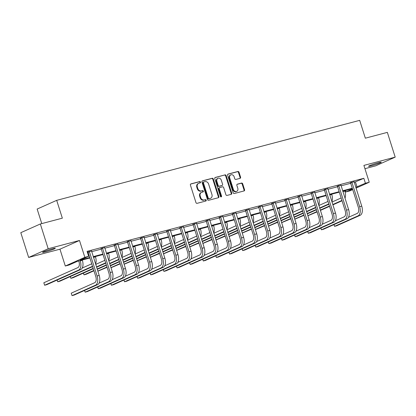 <?xml version="1.0" encoding="UTF-8"?>
<svg xmlns="http://www.w3.org/2000/svg" width="416" height="416" viewBox="0 0 416 416"><rect width="100%" height="100%" fill="white"/><g stroke="black" fill="none" stroke-linecap="round" stroke-linejoin="round"><path stroke-width="0.62" d="M200.496 182.099A0.718 0.598 66 0 0 199.701 181.574L190.928 183.888A1.024 0.853 66 0 0 190.408 185.078L195.957 202.576A1.024 0.853 66 0 0 197.096 203.33L205.868 201.016A0.718 0.598 66 0 0 205.436 199.654L204.303 199.956A3.271 2.725 66 0 1 200.673 197.543L200.21 196.082A3.271 2.725 66 0 1 201.521 192.395A3.271 2.725 66 0 1 201.864 192.275L203.003 191.974A0.718 0.598 66 0 0 202.571 190.611L201.432 190.913A3.271 2.725 66 0 1 197.803 188.5L197.34 187.044A3.271 2.725 66 0 1 198.65 183.357A3.271 2.725 66 0 1 198.999 183.232L200.132 182.936A0.718 0.598 66 0 0 200.496 182.099M199.862 183.004A0.718 0.598 66 0 0 199.176 181.808L190.611 184.07M205.598 201.089A0.718 0.598 66 0 0 204.911 199.888L204.303 199.956M202.732 192.046A0.718 0.598 66 0 0 202.041 190.85L201.432 190.913M371.535 165.776A6.666 0.494 -17.6 0 1 368.555 166.286A6.666 0.494 -17.6 0 1 371.769 164.809A6.666 0.494 -17.6 0 1 378.295 162.76A6.666 0.494 -17.6 0 1 381.269 162.25A6.666 0.494 -17.6 0 1 378.056 163.727A6.666 0.494 -17.6 0 1 371.535 165.776M45.562 251.82A6.666 0.494 -17.6 0 1 42.583 252.33A6.666 0.494 -17.6 0 1 45.796 250.853A6.666 0.494 -17.6 0 1 52.322 248.81A6.666 0.494 -17.6 0 1 55.297 248.3A6.666 0.494 -17.6 0 1 52.083 249.777A6.666 0.494 -17.6 0 1 45.562 251.82M28.652 257.447L20.8 232.684L40.336 223.98L48.194 248.737L28.652 257.447L59.956 249.184L65.296 266.016L84.833 257.312L88.66 256.303L80.293 260.031L89.742 257.535M364.936 168.678L375.664 165.844L395.2 157.139L363.896 165.402L369.242 182.239L356.023 188.126M40.336 223.98L62.343 218.171L56.685 200.346L359.689 120.359L365.342 138.185L387.348 132.376L395.2 157.139M240.053 178.35A1.024 0.853 66 0 0 240.573 177.159L239.013 172.25A1.024 0.853 66 0 0 237.879 171.496L228.134 174.07A1.024 0.853 66 0 0 227.614 175.256L233.168 192.754A1.024 0.853 66 0 0 234.302 193.508L244.046 190.939A1.024 0.853 66 0 0 244.566 189.748L242.684 183.815A1.024 0.853 66 0 0 241.55 183.061L237.38 184.163A1.024 0.853 66 0 0 236.86 185.354L237.796 188.297A2.735 2.278 66 0 1 236.699 191.376A2.735 2.278 66 0 1 233.376 189.462L229.72 177.944A2.735 2.278 66 0 1 230.818 174.86A2.735 2.278 66 0 1 234.14 176.774L234.749 178.693A1.024 0.853 66 0 0 235.882 179.447L240.053 178.35M59.956 249.184L79.492 240.474L48.194 248.737M79.492 240.474L84.833 257.312M354.193 182.364L363.839 178.298L87.09 251.352L88.66 256.303M363.839 178.298L365.409 183.248L369.242 182.239M213.33 179.031A1.024 0.853 66 0 0 212.196 178.277L202.446 180.846A1.024 0.853 66 0 0 201.932 182.036L207.48 199.534A1.024 0.853 66 0 0 208.614 200.288L218.364 197.72A1.024 0.853 66 0 0 218.878 196.529L213.33 179.031L212.8 179.265A1.024 0.853 66 0 0 211.666 178.511L202.129 181.028M215.29 177.455L225.035 174.886A1.024 0.853 66 0 1 226.169 175.64L231.722 193.138A1.024 0.853 66 0 1 231.202 194.329L227.032 195.426A1.024 0.853 66 0 1 225.898 194.672L223.647 187.58A1.024 0.853 66 0 0 222.513 186.826L219.747 187.554A1.024 0.853 66 0 0 219.227 188.744L221.572 196.134A0.718 0.598 66 0 1 220.418 196.435L214.776 178.646A1.024 0.853 66 0 1 215.29 177.455L215.082 177.549M56.685 200.346L37.149 209.05L41.766 223.605M89.892 258.003L77.496 261.279L69.124 265.008L65.296 266.016M352.706 189.602L349.7 190.944L345.873 191.953L352.513 188.994M345.431 190.549L345.873 191.953M352.42 188.708L342.789 191.246M339.295 192.171L329.659 194.714M326.17 195.634L316.534 198.177M313.04 199.103L303.41 201.646M299.915 202.566L290.285 205.109M286.79 206.029L277.155 208.572M273.66 209.498L264.03 212.04M260.536 212.961L250.905 215.504M247.411 216.424L237.775 218.967M234.281 219.892L224.65 222.435M221.156 223.356L211.526 225.898M208.031 226.819L198.396 229.362M194.901 230.287L185.271 232.83M181.776 233.75L172.146 236.293M168.652 237.214L159.016 239.756M155.527 240.682L145.891 243.225M142.397 244.145L132.766 246.688M129.272 247.608L119.636 250.151M116.147 251.077L106.512 253.62M103.017 254.54L93.387 257.083M355.763 187.314L365.409 183.248M93.236 256.615L102.872 254.072M106.366 253.152L115.996 250.609M119.491 249.683L129.121 247.14M132.616 246.22L142.251 243.677M145.74 242.757L155.376 240.214M158.87 239.288L168.501 236.746M171.995 235.825L181.631 233.282M185.12 232.357L194.756 229.814M198.25 228.894L207.88 226.351M211.375 225.43L221.005 222.888M224.5 221.962L234.135 219.419M237.63 218.499L247.26 215.956M250.754 215.036L260.385 212.493M263.879 211.567L273.515 209.024M277.009 208.104L286.64 205.561M290.134 204.641L299.764 202.098M303.259 201.172L312.894 198.63M316.389 197.709L326.019 195.166M329.514 194.246L339.144 191.703M342.638 190.778L352.274 188.235M355.472 182.026L357.042 186.976M87.537 252.751L88.171 252.585M91.666 251.664L101.301 249.122M104.79 248.196L114.426 245.653M117.92 244.733L127.551 242.19M131.045 241.27L140.681 238.727M144.17 237.801L153.806 235.258M157.3 234.338L166.93 231.795M170.425 230.875L180.055 228.332M183.55 227.406L193.185 224.864M196.68 223.943L206.31 221.4M209.804 220.475L219.435 217.932M222.929 217.012L232.565 214.469M236.059 213.548L245.69 211.006M249.184 210.08L258.814 207.537M262.309 206.617L271.944 204.074M275.439 203.154L285.069 200.611M288.564 199.685L298.194 197.142M301.688 196.222L311.324 193.679M314.813 192.759L324.449 190.216M327.943 189.29L337.574 186.748M341.068 185.827L350.698 183.284M350.423 182.775L354.058 181.745M337.298 186.238L340.928 185.214M324.168 189.701L327.803 188.677M311.043 193.17L314.678 192.14M297.918 196.633L301.548 195.608M284.788 200.096L288.423 199.072M271.664 203.564L275.298 202.535M258.539 207.028L262.174 206.003M245.414 210.491L249.044 209.466M232.284 213.959L235.919 212.93M219.159 217.422L222.794 216.398M206.034 220.886L209.664 219.861M192.904 224.354L196.539 223.324M179.78 227.817L183.414 226.793M166.655 231.28L170.284 230.256M153.525 234.749L157.16 233.719M140.4 238.212L144.035 237.188M127.275 241.68L130.905 240.651M114.145 245.144L117.78 244.119M101.02 248.607L104.655 247.582M87.896 252.075L87.365 252.21M87.344 252.148L91.525 251.046M198.65 183.357L198.125 183.591A3.271 2.725 66 0 0 196.815 187.278L197.34 187.044M200.907 191.147A3.271 2.725 66 0 1 197.278 188.734L196.815 187.278M201.521 192.395L200.99 192.629A3.271 2.725 66 0 0 199.68 196.316L200.21 196.082M203.772 200.19A3.271 2.725 66 0 1 200.143 197.777L199.68 196.316M218.15 197.772A1.024 0.853 66 0 0 218.353 196.763L212.8 179.265M203.788 181.969A0.718 0.598 66 0 0 203.424 182.801L208.296 198.162A0.718 0.598 66 0 0 209.092 198.692L210.288 198.375A3.271 2.725 66 0 0 210.636 198.25A3.271 2.725 66 0 0 211.947 194.563L208.614 184.064A3.271 2.725 66 0 0 204.984 181.652L203.788 181.969M203.642 182.036L203.258 182.203A0.718 0.598 66 0 0 202.899 183.04L203.424 182.801M210.636 198.25L210.106 198.489A3.271 2.725 66 0 1 209.763 198.609L208.562 198.926A0.718 0.598 66 0 1 207.771 198.396L202.899 183.04M214.973 177.637L225.035 174.886M230.994 194.381A1.024 0.853 66 0 0 231.192 193.372L225.644 175.874A1.024 0.853 66 0 0 224.51 175.12M219.216 187.788A1.024 0.853 66 0 0 218.702 188.978L221.047 196.368L221.572 196.134M220.984 196.976A0.718 0.598 66 0 0 221.047 196.368M221.312 180.216A2.735 2.278 66 0 0 217.989 178.298A2.735 2.278 66 0 0 216.892 181.381L218.182 185.437A1.024 0.853 66 0 0 219.315 186.191L222.082 185.463A1.024 0.853 66 0 0 222.602 184.272L221.312 180.216M217.989 178.298L217.459 178.532A2.735 2.278 66 0 0 216.367 181.615L216.892 181.381M221.764 185.604A1.024 0.853 66 0 1 221.556 185.697L218.785 186.43A1.024 0.853 66 0 1 217.651 185.676L216.367 181.615M230.818 174.86L230.287 175.094A2.735 2.278 66 0 0 229.195 178.178L229.72 177.944M236.699 191.376L236.168 191.615A2.735 2.278 66 0 1 232.846 189.696L229.195 178.178M243.838 190.991A1.024 0.853 66 0 0 244.036 189.982L242.154 184.054A1.024 0.853 66 0 0 241.02 183.3L237.063 184.345M239.845 178.407A1.024 0.853 66 0 0 240.042 177.393L238.488 172.484A1.024 0.853 66 0 0 237.354 171.73L227.817 174.247M78.77 260.941L78.941 261.477A5.21 2.865 75.2 0 1 77.87 267.602L43.836 282.766L44.621 285.246L78.655 270.078A7.816 4.295 -104.8 0 0 80.257 260.884L80.158 260.572M43.836 282.766L44.621 285.246L46.727 284.69L80.761 269.521A7.816 4.295 -104.8 0 0 82.363 260.333L82.264 260.021M89.216 251.482L89.419 251.768L88.098 252.356L95.784 276.578A5.21 2.865 75.2 0 1 94.713 282.703L71.245 293.166L72.03 295.641L95.498 285.178A7.816 4.295 -104.8 0 0 97.105 275.99L89.419 251.768M71.245 293.166L72.03 295.641L74.131 295.084L97.604 284.627A7.816 4.295 -104.8 0 0 99.206 275.434L91.53 250.874M88.098 252.356L87.802 251.945M95.602 264.061A7.816 4.295 -104.8 0 0 95.488 256.864L95.389 256.552M91.671 263.614A5.21 2.865 75.2 0 1 90.995 264.139L82.233 268.044M57.195 280.025L57.751 281.778L57.117 280.056M92.628 266.62L59.852 281.221L57.751 281.778L91.78 266.614A7.816 4.295 -104.8 0 0 92.477 266.157M108.727 260.598A7.816 4.295 -104.8 0 0 108.618 253.401L108.519 253.089M104.796 260.146A5.21 2.865 75.2 0 1 104.125 260.671L95.711 264.42M70.32 276.562L70.876 278.314L70.247 276.593M93.288 268.71L72.982 277.758L70.876 278.314L93.184 268.372M96.496 266.895L104.91 263.151A7.816 4.295 -104.8 0 0 105.602 262.688M96.606 267.233L105.752 263.156M102.341 248.019L102.544 248.3L101.228 248.893L108.909 273.109A5.21 2.865 75.2 0 1 107.843 279.24L99.076 283.145M84.599 290.42L85.155 292.172L108.628 281.715A7.816 4.295 -104.8 0 0 110.23 272.522L102.544 248.3M84.526 290.451L85.155 292.172L87.256 291.621L110.729 281.159A7.816 4.295 -104.8 0 0 112.336 271.97L104.66 247.406M101.228 248.893L100.927 248.477M115.466 244.556L115.674 244.837L114.353 245.424L122.034 269.646A5.21 2.865 75.2 0 1 120.968 275.777L112.206 279.682M97.724 286.957L98.28 288.709L121.753 278.252A7.816 4.295 -104.8 0 0 123.354 269.058L115.674 244.837M97.651 286.988L98.28 288.709L100.386 288.153L123.854 277.696A7.816 4.295 -104.8 0 0 125.46 268.502L117.785 243.942M114.353 245.424L114.052 245.014M121.852 257.13A7.816 4.295 -104.8 0 0 121.742 249.938L121.644 249.626M117.926 256.682A5.21 2.865 75.2 0 1 117.25 257.208L108.841 260.957M83.444 273.094L84.001 274.851L83.372 273.13M93.948 270.8L86.107 274.295L84.001 274.851L93.844 270.462M97.162 268.986L106.309 264.909M109.626 263.432L118.035 259.683A7.816 4.295 -104.8 0 0 118.732 259.225M97.266 269.318L106.413 265.247M109.73 263.765L118.877 259.688M128.596 241.088L128.799 241.374L127.478 241.961L135.164 266.183A5.21 2.865 75.2 0 1 134.092 272.308L125.33 276.214M110.848 283.488L111.405 285.246L134.878 274.784A7.816 4.295 -104.8 0 0 136.484 265.595L128.799 241.374M110.776 283.525L111.405 285.246L113.511 284.69L136.984 274.232A7.816 4.295 -104.8 0 0 138.585 265.039L130.91 240.479M127.478 241.961L127.182 241.55M134.976 253.666A7.816 4.295 -104.8 0 0 134.867 246.47L134.768 246.158M131.05 253.219A5.21 2.865 75.2 0 1 130.374 253.744L121.966 257.488M97.822 271.076L106.969 266.999M110.287 265.522L119.434 261.446M122.751 259.964L131.16 256.22A7.816 4.295 -104.8 0 0 131.856 255.762M97.859 271.19L107.078 267.332M110.396 265.855L119.543 261.778M122.86 260.302L132.002 256.225M141.721 237.624L141.924 237.905L140.608 238.498L148.288 262.714A5.21 2.865 75.2 0 1 147.217 268.845L138.455 272.75M123.978 280.025L124.535 281.778L148.002 271.32A7.816 4.295 -104.8 0 0 149.609 262.127L141.924 237.905M123.9 280.056L124.535 281.778L126.636 281.226L150.108 270.764A7.816 4.295 -104.8 0 0 151.715 261.57L144.04 237.011M140.608 238.498L140.306 238.082M148.106 250.203A7.816 4.295 -104.8 0 0 147.997 243.006L147.898 242.694M144.175 249.751A5.21 2.865 75.2 0 1 143.504 250.276L135.091 254.025M110.952 267.608L120.099 263.531M123.417 262.054L132.558 257.977M135.876 256.5L144.29 252.756A7.816 4.295 -104.8 0 0 144.981 252.294M110.989 267.727L120.203 263.869M123.521 262.392L132.668 258.315M135.985 256.838L145.132 252.762M154.846 234.161L155.054 234.442L153.733 235.03L161.413 259.251A5.21 2.865 75.2 0 1 160.347 265.382L151.58 269.287M137.103 276.562L137.66 278.314L161.132 267.857A7.816 4.295 -104.8 0 0 162.734 258.664L155.054 234.442M137.03 276.593L137.66 278.314L139.766 277.758L163.233 267.301A7.816 4.295 -104.8 0 0 164.84 258.107L157.165 233.548M153.733 235.03L153.431 234.619M161.231 246.735A7.816 4.295 -104.8 0 0 161.122 239.543L161.023 239.231M157.305 246.288A5.21 2.865 75.2 0 1 156.629 246.813L148.221 250.562M124.077 264.144L133.224 260.068M136.542 258.591L145.688 254.514M149.006 253.037L157.414 249.288A7.816 4.295 -104.8 0 0 158.111 248.83M124.114 264.259L133.328 260.406M136.646 258.924L145.792 254.847M149.11 253.37L158.257 249.293M167.976 230.693L168.178 230.979L166.858 231.566L174.543 255.788A5.21 2.865 75.2 0 1 173.472 261.914L164.71 265.819M150.228 273.094L150.784 274.851L174.257 264.389A7.816 4.295 -104.8 0 0 175.864 255.2L168.178 230.979M150.155 273.13L150.784 274.851L152.89 274.295L176.363 263.838A7.816 4.295 -104.8 0 0 177.965 254.644L170.29 230.084M166.858 231.566L166.561 231.156M174.356 243.272A7.816 4.295 -104.8 0 0 174.247 236.075L174.148 235.763M170.43 242.824A5.21 2.865 75.2 0 1 169.754 243.35L161.346 247.094M137.202 260.681L146.349 256.604M149.666 255.128L158.813 251.051M162.131 249.569L170.539 245.825A7.816 4.295 -104.8 0 0 171.236 245.367M137.238 260.796L146.458 256.937M149.776 255.46L158.917 251.384M162.235 249.907L171.382 245.83M181.1 227.23L181.303 227.51L179.982 228.103L187.668 252.32A5.21 2.865 75.2 0 1 186.597 258.45L177.835 262.356M163.358 269.63L163.914 271.383L187.382 260.926A7.816 4.295 -104.8 0 0 188.989 251.732L181.303 227.51M163.28 269.662L163.914 271.383L166.015 270.832L189.488 260.369A7.816 4.295 -104.8 0 0 191.09 251.176L183.414 226.616M179.982 228.103L179.686 227.687M187.486 239.808A7.816 4.295 -104.8 0 0 187.377 232.612L187.273 232.3M183.555 239.356A5.21 2.865 75.2 0 1 182.879 239.881L174.47 243.63M150.332 257.213L159.474 253.136M162.791 251.659L171.938 247.582M175.256 246.106L183.669 242.362A7.816 4.295 -104.8 0 0 184.361 241.899M150.368 257.332L159.583 253.474M162.9 251.997L172.047 247.92M175.365 246.438L184.512 242.367M194.225 223.766L194.433 224.047L193.112 224.635L200.793 248.856A5.21 2.865 75.2 0 1 199.727 254.987L190.96 258.887M176.483 266.167L177.039 267.92L200.512 257.462A7.816 4.295 -104.8 0 0 202.114 248.269L194.433 224.047M176.41 266.198L177.039 267.92L179.145 267.363L202.613 256.906A7.816 4.295 -104.8 0 0 204.22 247.712L196.544 223.153M193.112 224.635L192.811 224.224M200.611 236.34A7.816 4.295 -104.8 0 0 200.502 229.148L200.403 228.836M196.685 235.893A5.21 2.865 75.2 0 1 196.009 236.418L187.6 240.167M163.457 253.75L172.604 249.673M175.921 248.196L185.068 244.119M188.386 242.642L196.794 238.893A7.816 4.295 -104.8 0 0 197.491 238.436M163.493 253.864L172.708 250.006M176.025 248.529L185.172 244.452M188.49 242.975L197.636 238.898M213.736 232.877A7.816 4.295 -104.8 0 0 213.626 225.68L213.528 225.368M209.81 232.43A5.21 2.865 75.2 0 1 209.134 232.955L200.725 236.699M176.582 250.286L185.728 246.21M189.046 244.728L198.193 240.656M201.51 239.174L209.919 235.43A7.816 4.295 -104.8 0 0 210.616 234.972M176.618 250.401L185.838 246.542M189.155 245.066L198.297 240.989M201.614 239.512L210.761 235.435M226.866 229.414A7.816 4.295 -104.8 0 0 226.751 222.217L226.652 221.905M222.934 228.961A5.21 2.865 75.2 0 1 222.258 229.486L213.85 233.236M189.712 246.818L198.853 242.741M202.171 241.264L211.318 237.188M214.635 235.711L223.044 231.962A7.816 4.295 -104.8 0 0 223.74 231.504M189.748 246.938L198.962 243.079M202.28 241.602L211.427 237.526M214.744 236.044L223.891 231.972M239.99 225.945A7.816 4.295 -104.8 0 0 239.881 218.754L239.782 218.442M236.059 225.498A5.21 2.865 75.2 0 1 235.388 226.023L226.98 229.772M202.836 243.355L211.983 239.278M215.301 237.801L224.448 233.724M227.765 232.248L236.174 228.498A7.816 4.295 -104.8 0 0 236.87 228.041M202.873 243.469L212.087 239.611M215.405 238.134L224.552 234.057M227.869 232.58L237.016 228.504M253.115 222.482A7.816 4.295 -104.8 0 0 253.006 215.285L252.907 214.973M249.189 222.035A5.21 2.865 75.2 0 1 248.513 222.56L240.105 226.304M215.961 239.886L225.108 235.815M228.426 234.333L237.572 230.261M240.89 228.779L249.298 225.035A7.816 4.295 -104.8 0 0 249.995 224.578M215.998 240.006L225.212 236.148M228.53 234.671L237.676 230.594M240.994 229.117L250.141 225.04M266.245 219.014A7.816 4.295 -104.8 0 0 266.131 211.822L266.032 211.51M262.314 218.566A5.21 2.865 75.2 0 1 261.638 219.092L253.23 222.841M229.086 236.423L238.233 232.346M241.55 230.87L250.697 226.793M254.015 225.316L262.423 221.567A7.816 4.295 -104.8 0 0 263.12 221.109M229.128 236.543L238.342 232.684M241.66 231.202L250.806 227.131M254.124 225.649L263.271 221.577M279.37 215.55A7.816 4.295 -104.8 0 0 279.261 208.354L279.162 208.042M275.439 215.103A5.21 2.865 75.2 0 1 274.768 215.628L266.354 219.378M242.216 232.96L251.363 228.883M254.68 227.406L263.827 223.33M267.145 221.853L275.553 218.104A7.816 4.295 -104.8 0 0 276.25 217.646M242.252 233.074L251.467 229.216M254.784 227.739L263.931 223.662M267.249 222.186L276.396 218.109M292.495 212.087A7.816 4.295 -104.8 0 0 292.386 204.89L292.287 204.578M288.569 211.64A5.21 2.865 75.2 0 1 287.893 212.165L279.484 215.909M255.341 229.492L264.488 225.42M267.805 223.938L276.952 219.866M280.27 218.384L288.678 214.64A7.816 4.295 -104.8 0 0 289.375 214.183M255.377 229.611L264.592 225.753M267.909 224.276L277.056 220.199M280.374 218.722L289.52 214.646M305.625 208.619A7.816 4.295 -104.8 0 0 305.51 201.427L305.412 201.115M301.694 208.172A5.21 2.865 75.2 0 1 301.018 208.697L292.609 212.446M268.466 226.028L277.612 221.952M280.93 220.475L290.077 216.398M293.394 214.921L301.803 211.172A7.816 4.295 -104.8 0 0 302.5 210.714M268.502 226.148L277.722 222.29M281.039 220.808L290.186 216.736M293.504 215.254L302.645 211.182M318.75 205.156A7.816 4.295 -104.8 0 0 318.64 197.959L318.542 197.647M314.818 204.708A5.21 2.865 75.2 0 1 314.148 205.234L305.734 208.978M281.596 222.565L290.742 218.488M294.06 217.012L303.202 212.935M306.519 211.458L314.933 207.709A7.816 4.295 -104.8 0 0 315.624 207.251M281.632 222.68L290.846 218.821M294.164 217.344L303.311 213.268M306.628 211.791L315.775 207.714M207.35 220.298L207.558 220.584L206.237 221.172L213.923 245.393A5.21 2.865 75.2 0 1 212.852 251.519L204.09 255.424M189.608 262.699L190.164 264.456L213.637 253.994A7.816 4.295 -104.8 0 0 215.244 244.806L207.558 220.584M189.535 262.735L190.164 264.456L192.27 263.9L215.743 253.443A7.816 4.295 -104.8 0 0 217.344 244.249L209.669 219.69M206.237 221.172L205.941 220.761M220.48 216.835L220.683 217.116L219.362 217.703L227.048 241.925A5.21 2.865 75.2 0 1 225.976 248.056L217.214 251.961M202.738 259.236L203.294 260.988L226.762 250.531A7.816 4.295 -104.8 0 0 228.368 241.337L220.683 217.116M202.66 259.267L203.294 260.988L205.395 260.432L228.868 249.974A7.816 4.295 -104.8 0 0 230.469 240.781L222.794 216.221M219.362 217.703L219.066 217.292M233.605 213.372L233.813 213.652L232.492 214.24L240.172 238.462A5.21 2.865 75.2 0 1 239.106 244.587L230.339 248.492M215.862 255.772L216.419 257.525L239.892 247.068A7.816 4.295 -104.8 0 0 241.493 237.874L233.813 213.652M215.79 255.804L216.419 257.525L218.525 256.968L241.992 246.511A7.816 4.295 -104.8 0 0 243.599 237.318L235.924 212.758M232.492 214.24L232.19 213.829M246.73 209.903L246.938 210.189L245.617 210.777L253.302 234.998A5.21 2.865 75.2 0 1 252.231 241.124L243.469 245.029M228.987 252.304L229.544 254.062L253.016 243.599A7.816 4.295 -104.8 0 0 254.618 234.406L246.938 210.189M228.914 252.34L229.544 254.062L231.65 253.505L255.122 243.043A7.816 4.295 -104.8 0 0 256.724 233.854L249.049 209.295M245.617 210.777L245.315 210.361M259.86 206.44L260.062 206.721L258.742 207.308L266.427 231.53A5.21 2.865 75.2 0 1 265.356 237.661L256.594 241.566M242.117 248.841L242.674 250.593L266.141 240.136A7.816 4.295 -104.8 0 0 267.748 230.942L260.062 206.721M242.039 248.872L242.674 250.593L244.774 250.037L268.247 239.58A7.816 4.295 -104.8 0 0 269.849 230.386L262.174 205.826M258.742 207.308L258.445 206.898M272.984 202.977L273.192 203.258L271.872 203.845L279.552 228.067A5.21 2.865 75.2 0 1 278.486 234.192L269.719 238.098M255.242 245.378L255.798 247.13L279.271 236.673A7.816 4.295 -104.8 0 0 280.873 227.479L273.192 203.258M255.169 245.409L255.798 247.13L257.899 246.574L281.372 236.116A7.816 4.295 -104.8 0 0 282.979 226.923L275.304 202.363M271.872 203.845L271.57 203.434M286.109 199.508L286.317 199.794L284.996 200.382L292.682 224.604A5.21 2.865 75.2 0 1 291.611 230.729L282.849 234.634M268.367 241.909L268.923 243.667L292.396 233.204A7.816 4.295 -104.8 0 0 293.998 224.011L286.317 199.794M268.294 241.946L268.923 243.667L271.029 243.11L294.497 232.648A7.816 4.295 -104.8 0 0 296.104 223.46L288.428 198.9M284.996 200.382L284.695 199.966M299.239 196.045L299.442 196.326L298.121 196.914L305.807 221.135A5.21 2.865 75.2 0 1 304.736 227.266L295.974 231.171M281.497 238.446L282.053 240.198L305.521 229.741A7.816 4.295 -104.8 0 0 307.128 220.548L299.442 196.326M281.419 238.477L282.053 240.198L284.154 239.642L307.627 229.185A7.816 4.295 -104.8 0 0 309.228 219.991L301.553 195.432M298.121 196.914L297.825 196.503M312.364 192.582L312.567 192.863L311.251 193.45L318.932 217.672A5.21 2.865 75.2 0 1 317.86 223.798L309.098 227.703M294.622 234.983L295.178 236.735L318.651 226.278A7.816 4.295 -104.8 0 0 320.252 217.084L312.567 192.863M294.544 235.014L295.178 236.735L297.279 236.179L320.752 225.722A7.816 4.295 -104.8 0 0 322.358 216.528L314.683 191.968M311.251 193.45L310.95 193.04M325.489 189.114L325.697 189.4L324.376 189.987L332.056 214.209A5.21 2.865 75.2 0 1 330.99 220.334L322.228 224.24M307.746 231.514L308.303 233.267L331.776 222.81A7.816 4.295 -104.8 0 0 333.377 213.616L325.697 189.4M307.674 231.551L308.303 233.267L310.409 232.716L333.876 222.253A7.816 4.295 -104.8 0 0 335.483 213.065L327.808 188.505M324.376 189.987L324.074 189.571M331.874 201.692A7.816 4.295 -104.8 0 0 331.765 194.496L331.666 194.184M327.948 201.245A5.21 2.865 75.2 0 1 327.272 201.77L318.864 205.514M294.72 219.097L303.867 215.025M307.185 213.543L316.332 209.472M319.649 207.99L328.058 204.246A7.816 4.295 -104.8 0 0 328.754 203.788M294.757 219.216L303.971 215.358M307.289 213.881L316.436 209.804M319.753 208.328L328.9 204.251M338.619 185.65L338.822 185.931L337.501 186.519L345.186 210.74A5.21 2.865 75.2 0 1 344.115 216.871L335.353 220.776M320.871 228.051L321.428 229.804L344.9 219.346A7.816 4.295 -104.8 0 0 346.507 210.153L338.822 185.931M320.798 228.082L321.428 229.804L323.534 229.247L347.006 218.79A7.816 4.295 -104.8 0 0 348.608 209.596L340.933 185.037M337.501 186.519L337.204 186.108M344.999 198.224A7.816 4.295 -104.8 0 0 344.89 191.032L344.791 190.72M341.073 197.777A5.21 2.865 75.2 0 1 340.397 198.302L331.989 202.051M307.845 215.634L316.992 211.557M320.31 210.08L329.456 206.003M332.774 204.526L341.182 200.777A7.816 4.295 -104.8 0 0 341.879 200.32M307.882 215.748L317.101 211.895M320.419 210.413L329.566 206.341M332.883 204.859L342.025 200.788M351.744 182.187L351.946 182.468L350.631 183.056L358.311 207.277A5.21 2.865 75.2 0 1 357.24 213.403L348.478 217.308M334.001 224.583L334.558 226.34L358.025 215.878A7.816 4.295 -104.8 0 0 359.632 206.69L351.946 182.468M333.923 224.619L334.558 226.34L336.658 225.784L360.131 215.327A7.816 4.295 -104.8 0 0 361.733 206.133L354.058 181.574M350.631 183.056L350.329 182.645M199.176 181.808L199.701 181.574M204.911 199.888L205.436 199.654M202.041 190.85L202.571 190.611M197.278 188.734L197.803 188.5M200.143 197.777L200.673 197.543M218.353 196.763L218.878 196.529M211.666 178.511L212.196 178.277M207.771 198.396L208.296 198.162M208.562 198.926L209.092 198.692M209.763 198.609L210.288 198.375M225.644 175.874L226.169 175.64M231.192 193.372L231.722 193.138M218.702 188.978L219.227 188.744M217.651 185.676L218.182 185.437M218.785 186.43L219.315 186.191M221.556 185.697L222.082 185.463M232.846 189.696L233.376 189.462M241.02 183.3L241.55 183.061M242.154 184.054L242.684 183.815M244.036 189.982L244.566 189.748M237.354 171.73L237.879 171.496M238.488 172.484L239.013 172.25M240.042 177.393L240.573 177.159M80.257 260.884L82.363 260.333M78.655 270.078L80.761 269.521M97.105 275.99L99.206 275.434M95.498 285.178L97.604 284.627M93.486 257.395L95.488 256.864M91.78 266.614L92.56 266.412M106.61 253.932L108.618 253.401M104.91 263.151L105.685 262.943M110.23 272.522L112.336 271.97M108.628 281.715L110.729 281.159M123.354 269.058L125.46 268.502M121.753 278.252L123.854 277.696M119.74 250.463L121.742 249.938M118.035 259.683L118.81 259.48M136.484 265.595L138.585 265.039M134.878 274.784L136.984 274.232M132.865 247L134.867 246.47M131.16 256.22L131.94 256.012M149.609 262.127L151.715 261.57M148.002 271.32L150.108 270.764M145.99 243.537L147.997 243.006M144.29 252.756L145.064 252.548M162.734 258.664L164.84 258.107M161.132 267.857L163.233 267.301M159.115 240.068L161.122 239.543M157.414 249.288L158.189 249.085M175.864 255.2L177.965 254.644M174.257 264.389L176.363 263.838M172.245 236.605L174.247 236.075M170.539 245.825L171.314 245.617M188.989 251.732L191.09 251.176M187.382 260.926L189.488 260.369M185.37 233.142L187.377 232.612M183.669 242.362L184.444 242.154M202.114 248.269L204.22 247.712M200.512 257.462L202.613 256.906M198.494 229.674L200.502 229.148M196.794 238.893L197.569 238.69M211.624 226.21L213.626 225.68M209.919 235.43L210.694 235.222M224.749 222.747L226.751 222.217M223.044 231.962L223.824 231.759M237.874 219.279L239.881 218.754M236.174 228.498L236.948 228.296M251.004 215.816L253.006 215.285M249.298 225.035L250.073 224.827M264.129 212.352L266.131 211.822M262.423 221.567L263.203 221.364M277.254 208.884L279.261 208.354M275.553 218.104L276.328 217.901M290.384 205.421L292.386 204.89M288.678 214.64L289.453 214.432M303.508 201.958L305.51 201.427M301.803 211.172L302.583 210.969M316.633 198.489L318.64 197.959M314.933 207.709L315.708 207.506M215.244 244.806L217.344 244.249M213.637 253.994L215.743 253.443M228.368 241.337L230.469 240.781M226.762 250.531L228.868 249.974M241.493 237.874L243.599 237.318M239.892 247.068L241.992 246.511M254.618 234.406L256.724 233.854M253.016 243.599L255.122 243.043M267.748 230.942L269.849 230.386M266.141 240.136L268.247 239.58M280.873 227.479L282.979 226.923M279.271 236.673L281.372 236.116M293.998 224.011L296.104 223.46M292.396 233.204L294.497 232.648M307.128 220.548L309.228 219.991M305.521 229.741L307.627 229.185M320.252 217.084L322.358 216.528M318.651 226.278L320.752 225.722M333.377 213.616L335.483 213.065M331.776 222.81L333.876 222.253M329.758 195.026L331.765 194.496M328.058 204.246L328.832 204.038M346.507 210.153L348.608 209.596M344.9 219.346L347.006 218.79M342.888 191.563L344.89 191.032M341.182 200.777L341.962 200.574M359.632 206.69L361.733 206.133M358.025 215.878L360.131 215.327M203.185 182.229L203.715 181.995M219.112 187.829L219.638 187.59M221.66 185.661L222.191 185.427"/></g></svg>
